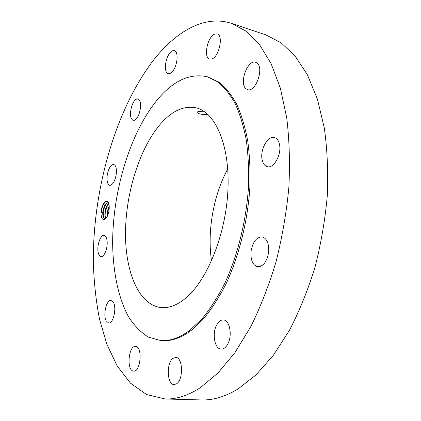 <?xml version="1.0" encoding="UTF-8"?>
<svg xmlns="http://www.w3.org/2000/svg" width="421" height="421" viewBox="0 0 421 421"><rect width="100%" height="100%" fill="white"/><g stroke="black" fill="none" stroke-linecap="round" stroke-linejoin="round"><path stroke-width="0.63" d="M151.092 63.334C114.412 113.275 92.946 191.087 93.304 261.604C93.894 281.633 95.946 300.768 99.467 319.002L106.86 344.283L117.222 366.038L130.521 383.199L146.613 394.582L165.185 398.982C176.331 399.361 188.061 395.582 200.375 387.646L217.862 373.117L234.918 352.64L250.821 326.591C260.636 306.709 269.087 284.928 276.176 261.246C282.286 236.881 286.517 212.231 288.869 187.292C290.074 162.706 289.353 139.509 286.712 117.701L280.375 88.2L271.098 63.613L259.441 44.51L246.017 31.117L231.424 23.366C203.727 14.251 174.157 32.475 151.092 63.334M165.185 398.982L201.391 399.939C213.047 400.329 225.24 396.682 237.965 389.009L255.973 374.964L273.434 355.177L289.606 330.017C299.531 310.819 308.014 289.785 315.061 266.909C321.091 243.37 325.175 219.525 327.317 195.386C328.275 171.563 327.264 149.039 324.275 127.826L317.381 99.051L307.483 74.949L295.163 56.098L281.06 42.747L265.777 34.848L231.424 23.366M109.181 205.701L108.45 202.748C106.039 196.923 100.098 207.016 101.124 215.005C101.803 219.483 103.356 220.715 105.782 218.694C108.308 215.447 109.439 211.116 109.181 205.701M279.344 143.85C278.434 140.33 276.781 138.225 274.387 137.551C267.582 135.373 259.652 150.339 262.225 160.122C263.114 163.816 264.825 166 267.351 166.679C274.013 168.81 282.091 153.681 279.344 143.85M160.68 340.547L162.027 340.642C171.436 341.363 181.304 337.842 191.629 330.08L203.685 318.665C211.563 309.088 218.936 297.647 225.793 284.354C238.896 256.468 247.669 221.525 249.858 187.74C250.411 171.052 249.69 155.338 247.701 140.593C245.027 126.668 241.312 114.47 236.565 103.992C231.324 94.646 225.424 87.352 218.867 82.106L207.206 76.738C189.197 72.912 172.052 81.237 155.754 101.708C129.384 135.173 112.77 191.739 112.639 242.701C112.907 271.671 118.285 298.184 128.737 317.102C134.388 325.843 140.956 332.522 148.439 337.126L160.68 340.547C170.073 341.268 179.925 337.742 190.234 329.969L202.275 318.539C210.147 308.946 217.51 297.494 224.367 284.18C237.465 256.257 246.238 221.278 248.443 187.45C249 170.747 248.29 155.017 246.306 140.256C243.643 126.321 239.944 114.107 235.207 103.624C229.982 94.272 224.093 86.979 217.552 81.732L207.206 76.738M245.975 88.726L247.585 89.62C255.531 92.788 264.399 68.013 256.989 63.018L255.636 62.292C247.601 59.172 238.865 83.379 245.975 88.726M211.668 58.972C218.973 57.424 223.825 35.311 217.141 33.927L214.936 34.017C207.574 36.08 203.069 57.677 209.705 59.014L211.668 58.972M172.705 71.186C177.609 65.418 178.715 51.425 174.362 50.646C172.889 50.278 171.326 51.141 169.679 53.235C164.848 59.151 163.811 72.849 168.179 73.643C169.589 73.98 171.094 73.165 172.705 71.186M139.041 114.044C141.461 106.034 141.13 100.982 138.046 98.877C135.857 98.651 133.852 100.803 132.02 105.334C129.631 113.291 129.984 118.317 133.089 120.406C135.22 120.632 137.204 118.511 139.041 114.044M116.207 174.478C116.801 168.7 115.964 165.353 113.702 164.427C110.702 164.716 108.544 168.332 107.234 175.278C106.624 181.062 107.466 184.419 109.76 185.356C112.733 185.077 114.88 181.451 116.207 174.478M107.092 240.975C106.681 237.586 105.687 235.713 104.108 235.36C100.856 234.597 97.162 244.017 97.956 250.905C98.346 254.373 99.356 256.289 100.987 256.647C104.203 257.415 107.95 247.885 107.092 240.975M113.491 302.525L111.055 300.42C106.539 299.499 102.84 314.75 106.092 320.76L108.639 323.012C113.149 323.954 116.859 308.346 113.491 302.525M136.151 346.541L135.515 346.42C128.873 345.383 126.295 368.959 132.868 370.943L133.694 371.122C140.414 372.117 142.793 347.972 136.151 346.541M173.073 358.303C166.137 362.755 166.948 384.889 174.157 384.583L176.567 383.799C183.667 379.595 182.835 357.024 175.71 357.413L173.073 358.303M216.336 325.696C211.942 334.363 214.852 349.104 221.146 349.125C223.814 349.188 226.114 347.32 228.035 343.52C232.56 334.779 229.534 319.976 223.398 319.949C220.625 319.855 218.273 321.77 216.336 325.696M251.074 251.132C250.437 259.978 252.637 265.193 257.673 266.788C263.199 266.593 266.846 261.83 268.603 252.495C269.187 243.68 267.03 238.481 262.125 236.897C256.494 237.055 252.81 241.801 251.074 251.132M105.918 218.541C104.887 219.13 104.055 218.794 103.419 217.525L102.771 214.584L102.766 212.3L101.214 212.452L101.424 210.621C102.061 207 103.171 204.327 104.761 202.606C106.166 201.254 107.381 201.275 108.407 202.664M102.745 213.189L103.019 210.732C103.613 207.6 104.645 205.238 106.108 203.648L108.318 202.675M108.423 202.696L108.297 202.669C105.866 202.859 104.087 205.58 102.961 210.821L102.766 212.3M185.461 298.347C207.053 280.775 225.945 234.376 227.935 189.987C230.029 145.54 215.499 112.375 196.249 107.844C183.556 105.287 171.247 111.128 159.333 125.374C139.083 149.892 125.779 193.492 125.495 232.755C125.232 271.892 138.756 305.004 161.027 307.567C168.832 308.34 176.973 305.267 185.461 298.347M108.786 203.648C107.302 205.553 106.276 208.116 105.703 211.326L105.981 218.473L104.887 214.905L105.15 211.084C105.739 207.969 106.766 205.616 108.229 204.022L108.76 203.564M105.96 218.494L104.85 214.899L105.092 211.174C105.787 207.532 107.008 204.985 108.75 203.532M205.122 112.133L203.459 111.833C199.543 111.281 197.428 111.465 197.107 112.386C197.502 113.323 199.407 114.007 202.811 114.444L207.863 114.391M227.729 168.947C213.394 195.486 207.116 231.076 211.51 260.92M107.155 216.699L107.218 211.521L109.197 205.858M107.181 216.647L107.276 211.431L109.202 205.922M105.171 202.233L104.966 202.427C103.271 204.285 102.098 207.016 101.445 210.626L101.214 212.452M106.887 203.017C105.292 204.906 104.187 207.558 103.577 210.979C103.103 214.036 103.213 216.468 103.898 218.273M109.255 206.785L107.823 211.674L107.56 215.857M103.761 218.104L103.419 217.525M106.687 203.154L106.108 203.648M105.803 218.273L105.482 217.725M108.76 203.569L108.229 204.022"/></g></svg>
